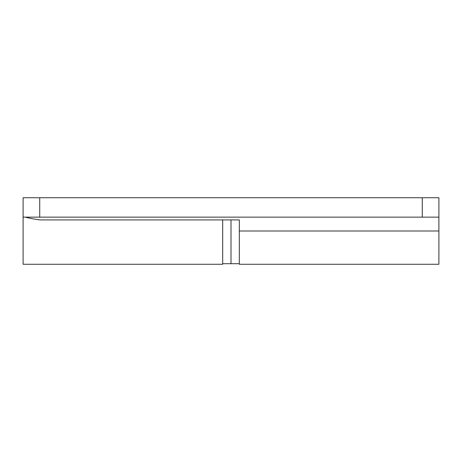 <?xml version="1.0" encoding="UTF-8"?>
<svg xmlns="http://www.w3.org/2000/svg" width="462" height="462" viewBox="0 0 462 462"><rect width="100%" height="100%" fill="white"/><g stroke="black" fill="none" stroke-linecap="round" stroke-linejoin="round"><path stroke-width="0.69" d="M222.684 263.71L231 263.71L231 219.912L231 263.71L239.316 263.71M438.9 217.14L422.268 217.14L422.268 197.736L438.9 197.736L438.9 264.264L239.316 264.264L239.316 219.912L39.732 219.912C33.431 219.011 28.632 218.087 25.329 217.14M23.1 217.14L23.1 197.736L39.732 197.736L39.732 217.14L23.1 217.14L23.1 264.264L222.684 264.264L222.684 219.912M422.268 197.736L39.732 197.736M422.268 217.14L39.732 217.14M438.9 231L239.316 231"/></g></svg>
